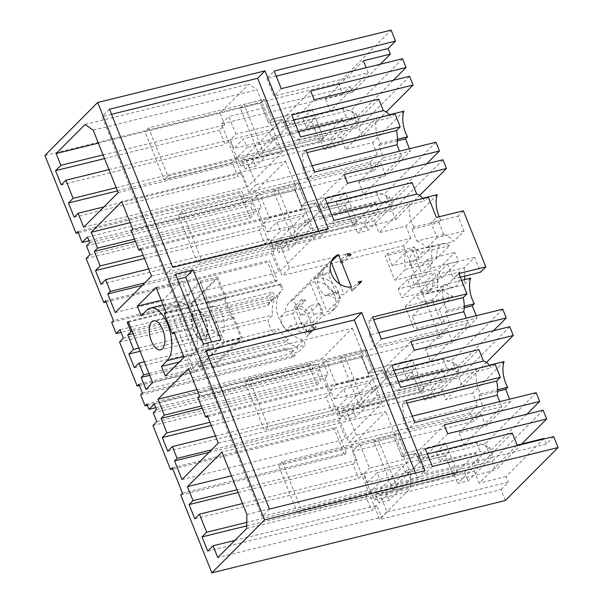 <?xml version="1.0" encoding="UTF-8"?>
<svg xmlns="http://www.w3.org/2000/svg" width="603" height="603" viewBox="0 0 603 603"><rect width="100%" height="100%" fill="white"/><g stroke="black" fill="none" stroke-linecap="round" stroke-linejoin="round"><path stroke-width="0.45" stroke-dasharray="3.02 2.26" d="M44.916 155.453L338.381 83.124L391.136 30.15M338.381 83.124L342.768 94.076L350.17 86.644L228.846 116.545L235.901 134.183L230.346 139.76L233.851 148.526L243.567 138.765L247.072 147.531L237.356 157.293L240.861 166.051L246.416 160.473L256.102 184.691L248.692 192.123L221.437 123.984L228.846 116.545M350.17 86.644L352.401 92.229L380.282 64.235M111.698 322.409L275.541 282.031L267.611 262.199L106.015 302.028M86.154 258.551L249.996 218.173L239.888 192.9L78.3 232.72M342.768 94.076L221.437 123.984M256.102 184.691L377.425 154.783L370.023 162.222L248.692 192.123M370.023 162.222L373.528 170.981L252.197 200.889L259.607 193.45L380.93 163.549L385.792 175.707L410.364 151.036L409.452 148.753M442.971 159.75L392.071 210.862L395.576 219.628L274.252 249.529L279.807 243.959L289.485 268.169L410.816 238.268L403.407 245.7L282.083 275.601L252.197 200.889M403.407 245.7L440.303 337.944L318.979 367.845L326.381 360.413L447.712 330.512L452.574 342.67L477.146 317.992L476.234 315.716M504.063 361.604L472.729 393.066L477.591 405.224L470.189 412.656L348.866 442.564L318.979 367.845M470.189 412.656L473.694 421.422L352.371 451.323L359.772 443.891L481.096 413.99L473.694 421.422M505.329 500.52L500.95 489.568L379.626 519.469L352.371 451.323M180.742 495.025L344.584 454.639L334.386 429.163L172.797 468.983M152.936 425.514L316.779 385.129L308.932 365.508L310.696 363.737L146.853 404.123M147.336 405.337L308.932 365.508M140.627 394.731L293.412 357.074L295.176 355.303L293.186 350.335A32.358 27.263 -135.1 0 1 286.674 347.871L284.91 349.642A32.358 27.263 -135.1 0 0 291.422 352.107L293.412 357.074M139.406 385.505L284.91 349.642M119.545 342.037L267.528 305.563A32.358 27.263 -135.1 0 1 270.935 300.882L268.946 295.915L121.067 332.359M294.505 306.663A18.256 15.384 -135.1 0 1 309.656 318.919A18.256 15.384 -135.1 0 1 307.244 336.142A18.256 15.384 -135.1 0 1 306.558 336.783L294.505 306.663L301.915 299.231A18.256 15.384 -135.1 0 1 305.789 300.377L300.234 305.955A18.256 15.384 -135.1 0 1 309.399 313.319L300.633 315.482L297.121 306.716L302.676 301.146L301.915 299.231M276.234 76.114L266.782 78.443L274.192 71.011M266.782 78.443L273.837 96.081L368.207 72.82L366.164 67.717M352.401 92.229L325.447 98.877L363.383 60.775M368.207 72.82L330.263 110.929L325.447 98.877M330.263 110.929L235.901 134.183M249.996 218.173L253.848 214.306L250.343 205.548L253.577 202.291L251.338 196.684L246.016 202.028L241.652 191.128L239.888 192.9M77.81 231.507L241.652 191.128M377.425 154.783L372.564 142.625L345.602 149.273L376.928 117.804A19.477 9.339 76.2 0 0 378.594 139.323A19.477 9.339 76.2 0 0 380.576 143.469L397.467 139.308M403.889 111.163L372.564 142.625M373.528 170.981L380.93 163.549M88.958 240.733L246.016 202.028M108.962 169.631L229.705 139.873L236.941 157.948L232.313 162.599L238.004 176.837L241.939 172.888L247.524 186.855L282 152.235L257.021 89.794L248.911 84.111L219.997 113.153L224.708 124.934L219.386 130.278L225.077 144.516L229.705 139.873M116.191 187.706L236.941 157.948M61.235 184.902L225.077 144.516M104.545 158.581L219.386 130.278M103.075 154.911L224.708 124.934M98.364 143.137L219.997 113.153M85.068 124.497L248.911 84.111M93.179 130.173L257.021 89.794M118.158 192.621L282 152.235M83.681 227.241L247.524 186.855M103.935 206.904L241.939 172.888M74.161 217.216L238.004 176.837M117.472 190.902L232.313 162.599M378.722 99.118L340.778 137.22L345.602 149.273M389.478 115.045A21.912 10.507 76.2 0 1 391.219 117.434L296.849 140.687L300.565 136.956M394.935 113.703L391.219 117.434M385.792 175.707L358.83 182.355L363.654 194.407L401.598 156.305L399.555 151.195M358.83 182.355L383.402 157.684L378.541 145.519L380.576 143.469M293.804 120.042L284.36 122.371L288.965 133.889A21.912 10.507 76.2 0 1 296.849 140.687M284.36 122.371L291.762 114.939M240.861 166.051L362.192 136.15L386.244 111.992M340.778 137.22L246.416 160.473M362.192 136.15L358.679 127.384L237.356 157.293M409.58 76.272L358.679 127.384M302.819 118.55L306.324 127.316L315.58 118.022L323.464 137.74L167.92 176.084L148.639 127.874L264.265 99.382L272.149 119.1L268.448 122.816L282.445 119.364L285.95 128.13L311.879 121.738L319.763 141.464L259.622 156.283L263.323 152.567L244.042 104.364L264.265 99.382L272.149 119.1L312.075 109.256L302.819 118.55L342.949 108.661L355.876 113.364L331.115 138.223L320.751 140.785L342.029 119.409L273.385 136.323L276.89 145.089L255.604 166.466L245.233 169.021L285.95 128.13L273.001 141.14L247.072 147.531M315.58 118.022L289.659 124.414L314.178 99.789M310.673 91.023L286.146 115.648L289.659 124.414M259.622 156.283L240.341 108.08L260.564 103.098L268.448 122.816L282.445 119.364L269.496 132.374L243.567 138.765M393.367 80.267L355.175 118.625L233.851 148.526M148.639 127.874L144.939 131.597L260.564 103.098L264.265 99.382L260.564 103.098L268.448 122.816L272.149 119.1L286.146 115.648M355.175 118.625L351.67 109.859L230.346 139.76M402.57 58.74L351.67 109.859M281.247 88.649L273.837 96.081M318.844 231.386L320.886 236.489L165.343 274.832L102.065 116.635L111.51 114.306M109.467 109.196L102.065 116.635M165.343 274.832L172.744 267.393M320.886 236.489L328.288 229.057M273.001 141.14L269.496 132.374M389.252 114.774L376.928 117.804M240.341 108.08L244.042 104.364M298.41 131.56L288.965 133.889M312.075 109.256L323.464 137.74L319.763 141.464L164.22 179.8L144.939 131.597M273.385 136.323L252.099 157.7L241.728 160.255L282.445 119.364L285.95 128.13L311.879 121.738L319.763 141.464L323.464 137.74L263.323 152.567M363.654 194.407L269.285 217.66L259.607 193.45M269.285 217.66L263.737 223.238L267.242 232.004L276.958 222.243L280.463 231.009L270.747 240.77L274.252 249.529M289.485 268.169L282.083 275.601M275.541 282.031L277.305 280.259L269.375 260.428L267.611 262.199M105.533 300.814L269.375 260.428M90.005 254.692L253.848 214.306M443.755 234.514L438.976 222.575L441.042 220.502A19.477 9.339 76.2 0 1 440.929 220.306A19.477 9.339 76.2 0 1 439.188 216.771M443.755 234.507A31.725 15.218 76.2 0 1 453.614 241.501L464.061 231.017L458.099 216.115L431.137 222.763L436.429 217.449M463.39 210.801L458.099 216.115M474.569 257.315L447.607 263.956L437.167 274.44L464.129 267.792L474.569 257.315L480.508 272.232M464.129 267.792A31.733 15.218 76.2 0 1 464.777 276.106M464.657 279.604A31.733 15.218 76.2 0 1 463.911 284.902L436.949 291.55A31.733 15.218 76.2 0 0 437.167 274.44M470.672 278.119L463.911 284.902M440.303 337.944L447.712 330.512M410.816 238.268L405.947 226.102L378.986 232.75L374.169 220.698L412.113 182.596M437.281 194.641L405.947 226.102M432.336 262.878A31.71 15.211 76.2 0 1 432.555 245.768L419.183 259.192L392.221 265.833L405.593 252.408A31.71 15.211 76.2 0 0 405.374 269.518L432.336 262.878L421.693 273.566L394.731 280.207L385.046 255.996L412.007 249.356L414.321 247.026L387.36 253.675L385.046 255.996M419.183 259.192L414.321 247.026M412.007 249.356L421.693 273.566M441.63 278.111A22.515 10.801 76.2 0 1 438.125 269.345L454.835 252.559A22.515 10.801 76.2 0 1 458.34 261.325L441.63 278.111L414.668 284.759A22.515 10.801 76.2 0 1 411.163 275.993L438.125 269.345M446.974 285.023L460.006 271.938A22.515 10.801 76.2 0 1 456.335 285.603A22.515 10.801 76.2 0 1 453.622 287.201A22.515 10.801 76.2 0 1 446.974 285.023L420.012 291.671L433.044 278.586C433.165 284.948 431.944 289.508 429.381 292.244A22.515 10.801 76.2 0 1 426.66 293.842A22.515 10.801 76.2 0 1 420.012 291.671M452.71 296.156L439.338 309.58L412.377 316.228L417.238 328.386L414.932 330.715L441.893 324.067L432.208 299.857L442.851 289.169A31.71 15.211 76.2 0 0 452.71 296.156L425.748 302.804A31.71 15.211 76.2 0 1 415.889 295.809L442.851 289.169M439.338 309.58L444.2 321.746L441.893 324.067M438.132 281.624A31.71 15.211 76.2 0 1 434.627 272.858L425.198 282.325L428.703 291.091L401.741 297.739L411.171 288.264L438.132 281.624L428.703 291.091M436.459 258.732A22.515 10.801 76.2 0 1 440.13 245.067A22.515 10.801 76.2 0 1 442.843 243.469A22.515 10.801 76.2 0 1 449.491 245.647L436.459 258.732L409.497 265.38A22.515 10.801 76.2 0 1 413.168 251.715L415.882 250.117L422.53 252.288L449.491 245.647M397.43 140.861L378.541 145.519M383.402 157.684L410.364 151.036M435.961 142.225L385.061 193.337L263.737 223.238M401.598 156.305L307.229 179.558L314.63 172.126M426.758 163.745L388.566 202.103L385.061 193.337M388.566 202.103L267.242 232.004M344.064 174.501L319.537 199.126L323.042 207.892L348.971 201.5L356.855 221.226L296.714 236.044L277.433 187.842L297.656 182.86L305.54 202.578L319.537 199.126M345.466 192.741L336.21 202.035L376.34 192.138L389.259 196.849L364.506 221.708L354.134 224.263L375.42 202.887L306.776 219.809L310.281 228.567L288.995 249.944L278.624 252.499L319.341 211.608L345.27 205.224L353.154 224.942L293.013 239.76L273.732 191.558L293.947 186.576L297.656 182.86L293.947 186.576L301.839 206.294L305.54 202.578L345.466 192.741L356.855 221.226L201.312 259.561L182.031 211.359L297.656 182.86L305.54 202.578L301.839 206.294L315.836 202.849L302.879 215.859L276.958 222.243M182.031 211.359L178.33 215.075L293.947 186.576L301.839 206.294L315.836 202.849L319.341 211.608L306.384 224.618L302.879 215.859M306.384 224.618L280.463 231.009M336.21 202.035L339.715 210.794L348.971 201.5M347.569 183.267L323.042 207.892M392.071 210.862L270.747 240.77M395.576 219.628L419.635 195.47M327.195 203.528L317.743 205.857L325.153 198.417M374.169 220.698L279.807 243.959M277.305 280.259L113.462 320.638M87.495 237.062L251.338 196.684M89.734 242.677L253.577 202.291M86.5 245.926L250.343 205.548M148.707 268.991L269.451 239.233L274.161 251.014L144.765 282.905M100.98 284.262L264.823 243.883L269.451 239.233M144.509 258.499L259.35 230.195L264.823 243.883M259.35 230.195L263.978 225.545L143.228 255.31M135.358 241.298L258.167 211.027L263.978 225.545M258.167 211.027L261.408 207.771L255.054 191.89L285.588 161.22L121.746 201.606M134.461 239.059L261.408 207.771M130.173 222.665L255.054 191.89M132.743 229.08L296.586 188.701L285.588 161.22M296.586 188.701L294.965 190.322L131.122 230.708M141.004 249.74L302.781 209.867L294.965 190.322M140.552 248.624L304.394 208.239L302.781 209.867M151.549 276.099L315.392 235.72L304.394 208.239M315.392 235.72L279.068 272.194L271.614 253.569L274.161 251.014M115.226 312.573L279.068 272.194M142.225 285.46L271.614 253.569M422.635 198.251L410.319 201.289L378.986 232.75M443.748 234.507L416.786 241.155L412.015 229.223L414.08 227.15L441.042 220.502M414.08 227.15A19.477 9.339 76.2 0 1 411.977 222.809A19.477 9.339 76.2 0 1 410.319 201.289M305.827 150.109L302.111 153.84L306.852 152.672M302.111 153.84A21.912 10.507 76.2 0 1 302.623 168.049L312.068 165.719M302.623 168.049L307.229 179.558M306.776 219.809L285.49 241.177L275.119 243.74L315.836 202.849L319.341 211.608L345.27 205.224L353.154 224.942L356.855 221.226L353.154 224.942L197.611 263.277L178.33 215.075M317.743 205.857L322.349 217.366A21.912 10.507 76.2 0 1 330.24 224.173L333.956 220.442M322.349 217.366L331.801 215.045M464.061 231.017L437.1 237.657L431.137 222.763M437.1 237.657L426.653 248.15L453.614 241.501M416.786 241.155A31.725 15.218 76.2 0 1 426.653 248.15M422.869 198.523A21.912 10.507 76.2 0 1 424.61 200.912L330.24 224.173M428.318 197.181L424.61 200.912M293.013 239.76L296.714 236.044M273.732 191.558L277.433 187.842M291.422 352.107L293.186 350.335M296.744 346.763L298.734 351.73L305.442 344.991L303.452 340.024A32.358 27.263 -135.1 0 1 278.774 317.969A32.358 27.263 -135.1 0 1 282.965 288.799L282.046 289.734A32.358 27.263 -135.1 0 0 278.134 295.364L274.893 298.613A32.358 27.263 -135.1 0 0 272.639 315.12L268.018 319.763A32.358 27.263 -135.1 0 0 273.491 333.451L278.119 328.808A32.358 27.263 -135.1 0 0 288.43 339.21L285.882 341.765A32.358 27.263 -135.1 0 0 296.744 346.763L303.452 340.024M267.528 305.563L271.373 301.696A32.358 27.263 -135.1 0 1 274.78 297.023L270.935 300.882M268.946 295.915L272.797 292.048L274.78 297.023M128.447 322.123L280.056 284.759L280.975 283.832L282.965 288.799M280.056 284.759L282.046 289.734M351.134 254.835L343.733 262.275L340.62 263.044L348.021 255.604M347.26 253.69L339.851 261.129A18.256 15.384 -135.1 0 1 343.733 262.275M359.305 283.809L351.903 291.249A18.256 15.384 -135.1 0 0 352.589 290.601A18.256 15.384 -135.1 0 0 354.247 288.566L351.134 289.334L358.536 281.895M359.215 283.583L354.247 288.566M306.558 336.783L313.959 329.351A18.256 15.384 -135.1 0 0 314.653 328.703A18.256 15.384 -135.1 0 0 316.304 326.668L310.749 332.245A18.256 15.384 -135.1 0 0 312.904 322.085L322.62 312.331A18.256 15.384 -135.1 0 0 319.115 303.565L309.399 313.319M351.496 287.081L344.094 294.52A18.256 15.384 -135.1 0 1 325.432 284.269A18.256 15.384 -135.1 0 1 326.72 264.838A18.256 15.384 -135.1 0 1 331.07 261.943M165.32 376.038L191.249 369.647L209.934 350.878L199.872 325.71L198.251 327.339L190.435 307.794L192.056 306.173L181.985 281.006L163.3 299.774L167.144 309.392L172.88 303.633L146.959 310.025M184.013 357.27L209.934 350.878M203.415 344.072L196.005 351.504L213.635 347.162L221.037 339.73M179.272 362.026L187.397 360.029L191.249 369.647M183.734 356.584L193.133 354.27L187.397 360.029M193.133 354.27A28.13 13.492 -103.8 0 0 195.018 321.896A28.13 13.492 -103.8 0 0 176.272 301.643A28.13 13.492 -103.8 0 0 172.88 303.633M141.223 315.784L167.144 309.392M161.22 300.286L163.3 299.774M175.465 274.199L168.064 281.631L177.508 279.302M156.064 287.39L181.985 281.006M412.015 229.223L438.976 222.575M460.33 277.207L453.546 278.872L458.86 273.536M447.607 263.956L453.546 278.872M411.163 275.993L427.874 259.207L454.835 252.559M427.874 259.207L431.379 267.966L458.34 261.325M433.044 278.586L460.006 271.938M425.198 282.325L398.236 288.973L401.741 297.739M432.208 299.857L405.246 306.505L414.932 330.715M411.171 288.264A31.71 15.211 76.2 0 1 407.666 279.498L434.627 272.858M405.593 252.408L432.555 245.768M452.574 342.67L425.612 349.31L430.429 361.363L468.373 323.261L466.33 318.158M425.612 349.31L450.185 324.64L445.315 312.482L447.358 310.432A19.477 9.339 76.2 0 1 445.368 306.286A19.477 9.339 76.2 0 1 443.71 284.767L436.949 291.55M213.635 347.162L211.593 342.052M414.668 284.759L431.379 267.966M422.53 252.288L409.497 265.38M398.236 288.973L407.666 279.498M405.246 306.505L415.889 295.809M425.748 302.804L412.377 316.228M405.374 269.518L394.731 280.207M392.221 265.833L387.36 253.675M206.136 350.871L198.726 358.31L208.178 355.981M201.342 339.489A14.962 7.176 -103.8 0 0 202.917 339.459A14.962 7.176 -103.8 0 0 206.656 324.791A14.962 7.176 -103.8 0 0 197.339 310.364A14.962 7.176 -103.8 0 0 195.756 310.394A14.962 7.176 -103.8 0 0 192.025 325.062A14.962 7.176 -103.8 0 0 201.342 339.489M128.19 321.489L170.445 311.073L194.912 372.239L224.527 342.496L242.157 338.155L233.828 317.344L232.208 318.964L224.391 299.427L226.012 297.799L217.691 276.988L188.076 306.731L212.542 367.89L305.442 344.991M152.657 382.649L194.912 372.239M280.975 283.832L188.076 306.731M170.445 311.073L200.06 281.337L208.389 302.148L206.769 303.769L224.391 299.427M224.527 342.496L216.198 321.685L214.585 323.314L206.769 303.769M212.542 367.89L242.157 338.155M120.005 329.705L272.797 292.048M200.06 281.337L217.691 276.988M142.391 392.96L295.176 355.303M145.949 389.387L298.734 351.73M497.603 391.302L478.707 395.96L483.568 408.118L510.53 401.477L509.618 399.194M510.53 401.477L485.965 426.148L459.004 432.796L463.82 444.848L369.458 468.101L359.772 443.891M481.096 413.99L485.965 426.148M536.127 392.659L485.227 443.778L488.731 452.536L367.408 482.445L363.903 473.679L369.458 468.101M367.408 482.445L377.124 472.684L380.629 481.45L370.913 491.204L374.418 499.97L379.973 494.392L387.028 512.03L379.626 519.469M500.95 489.568L508.352 482.129L387.028 512.03M544.064 438.441L506.121 476.543L508.352 482.129M553.697 436.595L546.295 444.027L544.253 438.924M182.498 493.254L346.341 452.868L344.584 454.639M346.341 452.868L336.15 427.391L334.386 429.163M478.707 395.96L480.749 393.91A19.477 9.339 76.2 0 1 478.759 389.764A19.477 9.339 76.2 0 1 477.101 368.245L489.417 365.207M480.749 393.91L497.633 389.749M483.568 408.118L459.004 432.796M463.82 444.848L501.764 406.739L499.721 401.636M477.101 368.245L445.768 399.706L440.951 387.661L478.888 349.552M489.651 365.486A21.912 10.507 76.2 0 1 491.385 367.868L397.023 391.128L400.739 387.397M495.101 364.137L491.385 367.868M485.227 443.778L363.903 473.679M501.764 406.739L407.394 429.999L414.804 422.567M526.924 414.186L488.731 452.536M444.23 424.942L419.711 449.567L423.216 458.333L449.137 451.941L457.021 471.659L396.88 486.485L377.599 438.283L397.822 433.301L405.706 453.019L419.711 449.567M445.632 443.175L436.376 452.469L476.506 442.579L489.432 447.283L464.672 472.141L454.308 474.697L475.586 453.328L406.942 470.242L410.447 479.008L389.161 500.384L378.79 502.94L419.515 462.049L445.436 455.657L453.32 475.375L393.179 490.201L373.898 441.999L394.121 437.017L397.822 433.301L394.121 437.017L402.005 456.735L405.706 453.019L445.632 443.175L457.021 471.659L301.477 510.002L282.196 461.792L397.822 433.301L405.706 453.019L402.005 456.735L416.002 453.283L403.053 466.292L377.124 472.684M282.196 461.792L278.496 465.516L394.121 437.017L402.005 456.735L416.002 453.283L419.515 462.049L406.558 475.058L403.053 466.292M406.558 475.058L380.629 481.45M436.376 452.469L439.881 461.235L449.137 451.941M447.735 433.7L423.216 458.333M543.137 410.191L492.244 461.303L370.913 491.204M492.244 461.303L495.749 470.069L374.418 499.97M521.768 443.936L495.749 470.069M425.319 448.858L417.917 456.29L424.972 473.928L432.374 466.496M427.361 453.961L417.917 456.29M512.279 433.037L474.335 471.139L379.973 494.392M474.335 471.139L479.159 483.191L517.103 445.082M506.121 476.543L479.159 483.191M546.295 444.027L424.972 473.928M172.307 467.77L336.15 427.391M246.891 514.487L410.733 474.109L410.515 488.144L381.593 517.186L217.751 557.571M246.672 528.53L410.515 488.144M234.831 540.424L376.883 505.412L381.593 517.186M207.718 551.134L371.569 510.756L376.883 505.412M246.717 525.884L365.87 496.51L371.569 510.756M365.87 496.51L370.498 491.867L246.77 522.364M242.519 503.55L363.262 473.792L370.498 491.867M194.799 518.821L358.642 478.435L363.262 473.792M238.102 492.5L352.943 464.197L358.642 478.435M352.943 464.197L356.878 460.247L237.017 489.787M231.431 475.82L351.285 446.28L356.878 460.247M351.285 446.28L385.762 411.661L221.919 452.039M410.733 474.109L385.762 411.661M407.017 403.106L402.276 404.274L405.992 400.543M402.276 404.274A21.912 10.507 76.2 0 1 402.789 418.482L412.241 416.153M402.789 418.482L407.394 429.999M406.942 470.242L385.656 491.618L375.285 494.174L416.002 453.283L419.515 462.049L445.436 455.657L453.32 475.375L457.021 471.659L453.32 475.375L297.776 513.718L278.496 465.516M415.505 473.061L417.547 478.164L424.949 470.732M269.405 509.068L262.004 516.5L417.547 478.164M262.004 516.5L198.726 358.31M393.179 490.201L396.88 486.485M373.898 441.999L377.599 438.283M430.429 361.363L336.067 384.624L326.381 360.413M336.067 384.624L330.512 390.201L334.017 398.96L343.733 389.206L347.245 397.972L337.522 407.726L341.027 416.492L346.582 410.914L356.267 435.125L348.866 442.564M156.78 421.648L320.623 381.269L317.118 372.503L320.359 369.255L318.113 363.639L312.791 368.983L310.696 363.737M316.779 385.129L320.623 381.269M477.591 405.224L356.267 435.125M443.71 284.767L461.589 280.357M447.358 310.432L464.242 306.271M464.212 307.824L445.315 312.482M450.185 324.64L477.146 317.992M502.736 309.181L451.843 360.293L330.512 390.201M468.373 323.261L374.011 346.521L381.413 339.082M493.54 330.708L455.348 369.059L451.843 360.293M455.348 369.059L334.017 398.96M410.839 341.456L386.319 366.089L389.824 374.855L415.746 368.463L423.638 388.181L363.488 403.008L344.207 354.805L364.431 349.815L372.322 369.541L386.319 366.089M412.241 359.697L402.985 368.991L443.122 359.102L456.041 363.805L431.288 388.664L420.917 391.219L442.203 369.843L373.551 386.764L377.056 395.53L355.77 416.907L345.406 419.462L386.124 378.571L412.045 372.179L419.937 391.897L359.787 406.724L340.507 358.521L360.73 353.539L364.431 349.815L360.73 353.539L368.614 373.257L372.322 369.541L412.241 359.697L423.638 388.181L268.086 426.517L248.805 378.315L364.431 349.815L372.322 369.541L368.614 373.257L382.619 369.805L369.662 382.815L343.733 389.206M248.805 378.315L245.104 382.031L360.73 353.539L368.614 373.257L382.619 369.805L386.124 378.571L373.167 391.581L369.662 382.815M373.167 391.581L347.245 397.972M402.985 368.991L406.497 377.757L415.746 368.463M414.344 350.222L389.824 374.855M509.746 326.713L458.853 377.825L337.522 407.726M341.027 416.492L462.358 386.591L458.853 377.825M462.358 386.591L486.41 362.433M393.97 370.483L384.526 372.812L391.927 365.38M440.951 387.661L346.582 410.914M472.729 393.066L445.768 399.706M155.74 407.696L312.791 368.983M138.916 384.292L286.674 347.871M154.27 404.025L318.113 363.639M156.516 409.633L320.359 369.255M153.275 412.889L317.118 372.503M215.482 435.954L336.225 406.196L340.944 417.977L211.547 449.868M167.762 451.225L331.605 410.839L336.225 406.196M211.284 425.454L326.125 397.151L331.605 410.839M326.125 397.151L330.753 392.508L210.01 422.266M202.133 408.254L324.949 377.983L330.753 392.508M324.949 377.983L328.183 374.734L321.829 358.845L352.371 328.183L188.528 368.561M201.244 406.023L328.183 374.734M196.955 389.628L321.829 358.845M199.518 396.043L363.36 355.657L352.371 328.183M363.36 355.657L361.74 357.285L197.897 397.663M207.779 416.696L369.556 376.822L361.74 357.285M207.334 415.58L371.177 375.202L369.556 376.822M218.324 443.062L382.166 402.676L371.177 375.202M382.166 402.676L345.843 439.15L338.396 420.532L340.944 417.977M182 479.536L345.843 439.15M209 452.423L338.396 420.532M339.956 284.164L344.094 294.52M196.005 351.504L168.064 281.631M372.601 317.065L368.893 320.796L373.626 319.628M368.893 320.796A21.912 10.507 76.2 0 1 369.405 335.004L378.85 332.675M369.405 335.004L374.011 346.521M373.551 386.764L352.265 408.141L341.901 410.696L382.619 369.805L386.124 378.571L412.045 372.179L419.937 391.897L423.638 388.181L419.937 391.897L264.385 430.233L245.104 382.031M384.526 372.812L389.131 384.33A21.912 10.507 76.2 0 1 397.023 391.128M389.131 384.33L398.575 382.001M359.787 406.724L363.488 403.008M340.507 358.521L344.207 354.805M305.789 300.377L302.676 301.146M300.633 315.482L310.349 305.729L313.854 314.487L304.138 324.248L307.643 333.014L313.191 327.437L313.959 329.351M123.389 338.17L271.373 301.696M444.2 321.746L417.238 328.386M300.234 305.955L297.121 306.716M319.115 303.565L310.349 305.729M322.62 312.331L313.854 314.487M312.904 322.085L304.138 324.248M310.749 332.245L307.643 333.014M316.304 326.668L313.191 327.437M144.313 361.785L278.119 328.808M149.024 373.566L288.43 339.21M134.371 367.74L273.491 333.451M140.115 351.293L268.018 319.763M138.833 348.097L272.639 315.12M133.029 333.58L274.893 298.613M132.132 331.349L278.134 295.364M166.127 312.558L192.056 306.173M208.389 302.148L226.012 297.799M164.506 314.186L190.435 307.794M174.395 333.218L198.251 327.339M214.585 323.314L232.208 318.964M173.943 332.102L199.872 325.71M216.198 321.685L233.828 317.344M149.725 375.322L285.882 341.765M339.851 261.129L340.62 263.044M351.134 289.334L351.903 291.249M315.964 278.48A18.256 15.384 -135.1 0 1 336.12 287.337A18.256 15.384 -135.1 0 1 335.472 307.794A18.256 15.384 -135.1 0 1 329.11 311.344A18.256 15.384 -135.1 0 1 326.977 311.713L313.944 279.136A18.256 15.384 -135.1 0 1 315.964 278.48M323.276 315.429L310.244 282.852A18.256 15.384 -135.1 0 1 312.264 282.196A18.256 15.384 -135.1 0 1 332.419 291.053A18.256 15.384 -135.1 0 1 331.771 311.51A18.256 15.384 -135.1 0 1 325.409 315.06A18.256 15.384 -135.1 0 1 323.276 315.429L306.618 332.155A18.256 15.384 -135.1 0 1 290.774 325.688L302.842 322.711L306.618 332.155M310.244 282.852L293.586 299.585L297.362 309.022L285.294 312A18.256 15.384 -135.1 0 1 289.236 302.48A18.256 15.384 -135.1 0 1 293.586 299.585M290.774 325.688L286.146 330.331A18.256 15.384 -135.1 0 1 280.666 316.65L285.294 312M319.537 274.749L329.969 272.179L327.369 265.659A18.256 15.384 -135.1 0 0 323.02 268.554A18.256 15.384 -135.1 0 0 319.537 274.749L317.917 276.378A18.256 15.384 -135.1 0 0 325.733 295.915L327.354 294.294A18.256 15.384 -135.1 0 0 340.394 298.236L326.977 311.713M327.369 265.659L313.944 279.136M286.146 330.331L298.214 327.361L302.842 322.711M280.666 316.65L292.734 313.673L298.214 327.361M292.734 313.673L297.362 309.022M317.917 276.378L328.349 273.807L329.969 272.179M325.733 295.915L336.165 293.344L328.349 273.807M327.354 294.294L337.786 291.716L336.165 293.344M340.394 298.236L337.786 291.716M201.312 259.561L197.611 263.277M310.281 228.567L378.925 211.653L357.639 233.029L368.011 230.467L392.764 205.608L379.845 200.905L339.715 210.794M376.34 192.138L379.845 200.905M275.119 243.74L278.624 252.499M285.49 241.177L288.995 249.944M375.42 202.887L378.925 211.653M354.134 224.263L357.639 233.029M364.506 221.708L368.011 230.467M389.259 196.849L392.764 205.608M167.92 176.084L164.22 179.8M276.89 145.089L345.534 128.168L324.256 149.544L334.62 146.989L359.38 122.13L346.454 117.427L306.324 127.316M342.949 108.661L346.454 117.427M241.728 160.255L245.233 169.021M252.099 157.7L255.604 166.466M342.029 119.409L345.534 128.168M320.751 140.785L324.256 149.544M331.115 138.223L334.62 146.989M355.876 113.364L359.38 122.13M301.477 510.002L297.776 513.718M410.447 479.008L479.099 462.086L457.813 483.463L468.177 480.908L492.937 456.049L480.011 451.345L439.881 461.235M476.506 442.579L480.011 451.345M375.285 494.174L378.79 502.94M385.656 491.618L389.161 500.384M475.586 453.328L479.099 462.086M454.308 474.697L457.813 483.463M464.672 472.141L468.177 480.908M489.432 447.283L492.937 456.049M268.086 426.517L264.385 430.233M377.056 395.53L445.707 378.609L424.422 399.985L434.793 397.43L459.546 372.571L446.627 367.868L406.497 377.757M443.122 359.102L446.627 367.868M341.901 410.696L345.406 419.462M352.265 408.141L355.77 416.907M442.203 369.843L445.707 378.609M420.917 391.219L424.422 399.985M431.288 388.664L434.793 397.43M456.041 363.805L459.546 372.571M224.143 341.743L199.156 366.835L175.571 307.854L200.55 282.762L224.143 341.743L240.74 337.657L215.753 362.75L192.161 303.761L217.148 278.669L240.74 337.657M201.854 339.361A14.962 7.176 -103.8 0 0 203.437 339.331A14.962 7.176 -103.8 0 0 207.168 324.663A14.962 7.176 -103.8 0 0 197.859 310.236A14.962 7.176 -103.8 0 0 196.276 310.266A14.962 7.176 -103.8 0 0 192.538 324.934A14.962 7.176 -103.8 0 0 201.854 339.361M199.156 366.835L215.753 362.75M200.55 282.762L217.148 278.669M175.571 307.854L192.161 303.761M218.452 335.268A14.962 7.176 -103.8 0 0 220.027 335.238A14.962 7.176 -103.8 0 0 223.766 320.57A14.962 7.176 -103.8 0 0 214.449 306.151L212.867 306.181L209.128 311.042L209.135 320.849L212.882 330.58L218.452 335.268M359.999 283.169L352.589 290.601M314.653 328.703L307.244 336.142M334.122 257.406L326.72 264.838M176.272 301.643L163.066 304.899M415.882 250.117L442.843 243.469M426.66 293.842L453.622 287.201M202.917 339.459L160.662 349.868M195.756 310.394L153.501 320.811M335.472 307.794L331.771 311.51M323.02 268.554L289.236 302.48M220.027 335.238L203.437 339.331M212.867 306.181L196.276 310.266"/><path stroke-width="0.9" d="M380.282 64.235L390.345 54.127L388.113 48.542L395.515 41.102L391.136 30.15L97.671 102.48L44.916 155.453L76.046 233.278L78.3 232.72M76.046 233.278L77.81 231.507L82.174 242.406L87.495 237.062L89.734 242.677L86.5 245.926L90.005 254.692L86.154 258.551L103.769 302.585L106.015 302.028M211.864 572.85L505.329 500.52L558.084 447.547L264.619 519.876L211.864 572.85L180.742 495.025L182.498 493.254L172.307 467.77L170.543 469.541L172.797 468.983M121.067 332.359L116.16 333.572L120.005 329.705L123.389 338.17L119.545 342.037L137.16 386.063L138.916 384.292L142.391 392.96L140.627 394.731L145.089 405.894L146.853 404.123L148.949 409.369L154.27 404.025L156.516 409.633L153.275 412.889L156.78 421.648L152.936 425.514L170.543 469.541M145.089 405.894L147.336 405.337M137.16 386.063L139.406 385.505M103.769 302.585L105.533 300.814L113.462 320.638L111.698 322.409L116.16 333.572M97.671 102.48L264.619 519.876M138.939 250.245L140.552 248.624L151.549 276.099L115.226 312.573L107.771 293.955L110.319 291.4L105.608 279.619L100.98 284.262L95.508 270.574L100.136 265.931L94.324 251.406L97.565 248.157L91.211 232.268L121.746 201.606L132.743 229.08L131.122 230.708L138.939 250.245L141.004 249.74M56.154 153.539L60.865 165.312L55.544 170.657L61.235 184.902L65.863 180.252L73.099 198.334L68.471 202.977L74.161 217.216L78.096 213.266L83.681 227.241L118.158 192.621L93.179 130.173L85.068 124.497L56.154 153.539L98.364 143.137M177.101 458.355L172.383 446.574L167.762 451.225L162.282 437.537L166.91 432.886L161.107 418.369L164.34 415.113L157.986 399.231L188.528 368.561L199.518 396.043L197.897 397.663L205.713 417.208L207.334 415.58L218.324 443.062L182 479.536L174.553 460.911L177.101 458.355L211.547 449.868M161.476 366.413L165.32 376.038L184.013 357.27L173.943 332.102L172.322 333.73L164.506 314.186L166.127 312.558L156.064 287.39L137.371 306.158L141.223 315.784L146.959 310.025A28.13 13.492 -103.8 0 1 150.351 308.035A28.13 13.492 -103.8 0 1 169.096 328.288A28.13 13.492 -103.8 0 1 167.204 360.662L161.476 366.413L179.272 362.026M213.04 545.79L207.718 551.134L202.028 536.896L206.656 532.245L199.42 514.171L194.799 518.821L189.101 504.575L193.035 500.626L187.443 486.659L221.919 452.039L246.891 514.487L246.672 528.53L217.751 557.571L213.04 545.79L234.831 540.424M143.71 374.878L138.999 363.096L134.371 367.74L128.891 354.051L133.519 349.408L127.715 334.891L130.957 331.635L127.263 322.417L128.19 321.489L152.657 382.649L145.949 389.387L141.162 377.433L143.71 374.878L149.024 373.566M159.079 349.898A14.962 7.176 -103.8 0 0 160.662 349.868A14.962 7.176 -103.8 0 0 164.393 335.2A14.962 7.176 -103.8 0 0 155.084 320.781A14.962 7.176 -103.8 0 0 153.501 320.811A14.962 7.176 -103.8 0 0 149.763 335.479A14.962 7.176 -103.8 0 0 159.079 349.898M395.515 41.102L274.192 71.011L281.247 88.649L402.57 58.74L406.075 67.506L310.673 91.023L314.178 99.789L409.58 76.272L413.085 85.038L291.762 114.939L300.565 136.956L394.935 113.703L400.188 126.849L305.827 150.109L314.63 172.126L435.961 142.225L439.466 150.984L344.064 174.501L347.569 183.267L442.971 159.75L446.476 168.516L325.153 198.417L333.956 220.442L428.318 197.181L436.429 217.449L463.39 210.801L485.822 266.895L458.86 273.536L466.971 293.804L372.601 317.065L381.413 339.082L502.736 309.181L506.241 317.947L493.54 330.708M506.241 317.947L410.839 341.456L414.344 350.222L509.746 326.713L513.259 335.472L391.927 365.38L400.739 387.397L495.101 364.137L500.362 377.29L405.992 400.543L414.804 422.567L536.127 392.659L539.632 401.425L444.23 424.942L447.735 433.7L543.137 410.191L546.642 418.957L425.319 448.858L432.374 466.496L553.697 436.595L558.084 447.547M351.134 254.835A18.256 15.384 44.9 0 0 347.26 253.69L348.021 255.604L351.134 254.835M269.405 509.068L206.136 350.871L361.679 312.535L424.949 470.732L269.405 509.068M265.019 70.86L328.288 229.057L172.744 267.393L109.467 109.196L265.019 70.86L257.617 78.3L318.844 231.386M338.471 254.511A18.256 15.384 44.9 0 0 334.122 257.406A18.256 15.384 44.9 0 0 332.833 276.837A18.256 15.384 44.9 0 0 351.496 287.081L338.471 254.511L331.251 261.762M193.096 269.85L175.465 274.199L203.415 344.072L221.037 339.73L193.096 269.85L185.686 277.29L177.508 279.302M361.649 281.134L358.536 281.895L359.305 283.809A18.256 15.384 44.9 0 0 359.999 283.169A18.256 15.384 44.9 0 0 361.649 281.134L359.215 283.583M388.113 48.542L276.234 76.114M366.164 67.717L363.383 60.775L390.345 54.127M409.452 148.753L405.502 138.878L407.538 136.828A19.477 9.339 76.2 0 1 405.555 132.683A19.477 9.339 76.2 0 1 403.889 111.163L389.252 114.774M82.174 242.406L88.958 240.733M65.863 180.252L108.962 169.631M73.099 198.334L116.191 187.706M55.544 170.657L104.545 158.581M60.865 165.312L103.075 154.911M78.096 213.266L103.935 206.904M68.471 202.977L117.472 190.902M293.804 120.042L378.722 99.118L383.327 110.635A21.912 10.507 76.2 0 1 389.478 115.045M400.188 126.849L396.473 130.58A21.912 10.507 76.2 0 1 396.985 144.788L399.555 151.195M386.244 111.992L413.085 85.038M406.075 67.506L393.367 80.267M111.51 114.306L257.617 78.3M397.467 139.308L407.538 136.828M383.327 110.635L298.41 131.56M460.33 277.207L480.508 272.232L485.822 266.895M464.777 276.106A31.733 15.218 76.2 0 1 464.657 279.604M476.234 315.716L472.277 305.834L474.32 303.784A19.477 9.339 76.2 0 1 472.33 299.638A19.477 9.339 76.2 0 1 470.672 278.119L461.589 280.357M439.188 216.771A19.477 9.339 76.2 0 1 438.939 216.16A19.477 9.339 76.2 0 1 437.281 194.641L422.635 198.251M405.502 138.878L397.43 140.861M439.466 150.984L426.758 163.745M419.635 195.47L446.476 168.516M331.801 215.045L416.718 194.113L412.113 182.596L327.195 203.528M105.608 279.619L148.707 268.991M110.319 291.4L144.765 282.905M95.508 270.574L144.509 258.499M100.136 265.931L143.228 255.31M94.324 251.406L135.358 241.298M97.565 248.157L134.461 239.059M91.211 232.268L130.173 222.665M107.771 293.955L142.225 285.46M306.852 152.672L396.473 130.58M312.068 165.719L396.985 144.788M416.718 194.113A21.912 10.507 76.2 0 1 422.869 198.523M137.371 306.158L161.22 300.286M466.971 293.804L463.255 297.535A21.912 10.507 76.2 0 1 463.767 311.743L466.33 318.158M211.593 342.052L185.686 277.29M361.679 312.535L354.278 319.974L208.178 355.981M127.263 322.417L128.447 322.123M509.618 399.194L505.668 389.312L507.711 387.269A19.477 9.339 76.2 0 1 505.721 383.116A19.477 9.339 76.2 0 1 504.063 361.604L489.417 365.207M544.253 438.924L544.064 438.441L517.103 445.082L512.279 433.037L427.361 453.961M497.633 389.749L507.711 387.269M505.668 389.312L497.603 391.302M500.362 377.29L496.646 381.021A21.912 10.507 76.2 0 1 497.158 395.229L499.721 401.636M393.97 370.483L478.888 349.552L483.493 361.069A21.912 10.507 76.2 0 1 489.651 365.486M539.632 401.425L526.924 414.186M546.642 418.957L521.768 443.936M202.028 536.896L246.717 525.884M206.656 532.245L246.77 522.364M199.42 514.171L242.519 503.55M189.101 504.575L238.102 492.5M193.035 500.626L237.017 489.787M187.443 486.659L231.431 475.82M496.646 381.021L407.017 403.106M412.241 416.153L497.158 395.229M354.278 319.974L415.505 473.061M464.242 306.271L474.32 303.784M472.277 305.834L464.212 307.824M486.41 362.433L513.259 335.472M148.949 409.369L155.74 407.696M172.383 446.574L215.482 435.954M162.282 437.537L211.284 425.454M166.91 432.886L210.01 422.266M161.107 418.369L202.133 408.254M164.34 415.113L201.244 406.023M157.986 399.231L196.955 389.628M205.713 417.208L207.779 416.696M174.553 460.911L209 452.423M331.122 262.086L339.956 284.164M373.626 319.628L463.255 297.535M378.85 332.675L463.767 311.743M398.575 382.001L483.493 361.069M138.999 363.096L144.313 361.785M128.891 354.051L140.115 351.293M133.519 349.408L138.833 348.097M127.715 334.891L133.029 333.58M130.957 331.635L132.132 331.349M172.322 333.73L174.395 333.218M141.162 377.433L149.725 375.322M167.204 360.662L183.734 356.584M163.066 304.899L150.351 308.035"/></g></svg>
